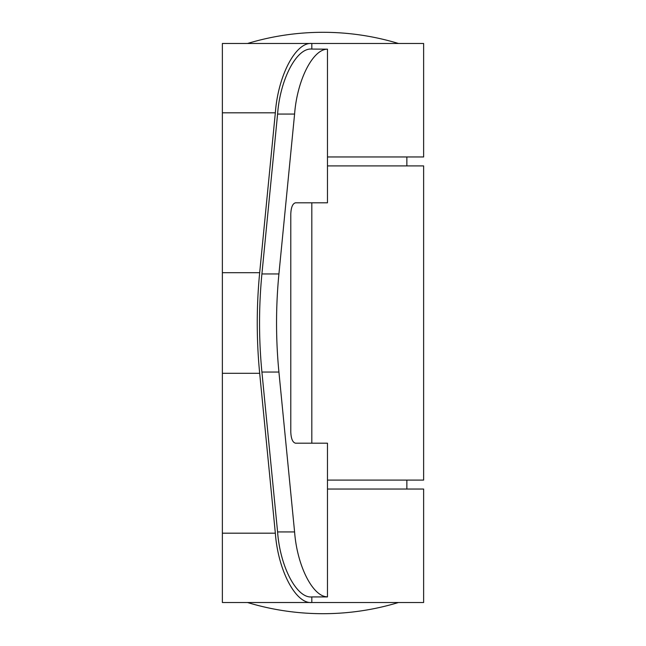<?xml version="1.0" encoding="UTF-8"?>
<svg xmlns="http://www.w3.org/2000/svg" width="646" height="646" viewBox="0 0 646 646"><rect width="100%" height="100%" fill="white"/><g stroke="black" fill="none" stroke-linecap="round" stroke-linejoin="round"><path stroke-width="0.97" d="M406.859 156.962L406.859 165.909M406.859 480.091L406.859 489.038M327.474 165.909L423.631 165.909L423.631 480.091L327.474 480.091M311.816 49.072L327.474 49.177C312.825 49.088 297.12 80.08 294.592 114.067L277.586 114.067L261.913 273.952C258.755 306.648 258.755 339.352 261.913 372.048L277.586 531.933C280.122 566.897 296.78 598.527 311.816 596.92L311.816 602.508L222.369 602.516L222.369 43.484L423.631 43.484L423.631 156.962L327.474 156.962M327.474 489.038L423.631 489.038L423.631 602.516L311.816 602.516C295.787 604.172 278.046 570.458 275.341 533.192L259.676 373.299C256.438 339.764 256.438 306.236 259.676 272.701L275.341 112.808L222.369 112.808M275.341 112.808C278.046 75.542 295.787 41.828 311.816 43.492L311.816 49.08C296.78 47.473 280.122 79.103 277.586 114.067M311.816 202.804L311.816 443.196M327.474 49.177L327.474 202.804L295.529 202.804C292.67 203.514 291.088 207.245 290.789 213.988L290.789 432.012C291.088 438.755 292.67 442.486 295.529 443.196L327.474 443.196L327.474 596.928L311.816 596.928M294.592 114.067L278.919 273.952C275.761 306.648 275.761 339.352 278.919 372.048L294.592 531.933C297.12 565.92 312.825 596.912 327.474 596.823M222.369 373.299L259.676 373.299M222.369 272.701L259.676 272.701M222.369 533.192L275.341 533.192M261.913 372.048L278.919 372.048M261.913 273.952L278.919 273.952M277.586 531.933L294.592 531.933M398.469 43.484A260.29 260.29 0 0 0 247.531 43.484M247.531 602.516A260.29 260.29 0 0 0 398.469 602.516"/></g></svg>
